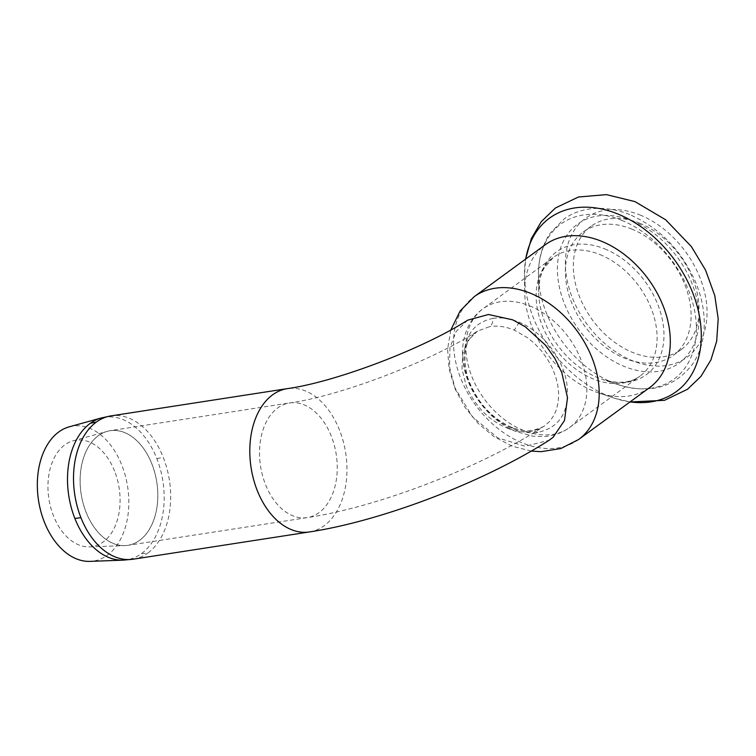 <?xml version="1.0" encoding="UTF-8"?>
<svg xmlns="http://www.w3.org/2000/svg" width="756" height="756" viewBox="0 0 756 756"><rect width="100%" height="100%" fill="white"/><g stroke="black" fill="none" stroke-linecap="round" stroke-linejoin="round"><path stroke-width="0.57" stroke-dasharray="3.78 2.83" d="M151.871 463.976A57.947 38.254 81.2 0 0 107.229 431.374A57.947 38.254 81.2 0 0 81.157 493.866A57.947 38.254 81.2 0 0 124.882 545.577A57.947 38.254 81.2 0 0 151.871 463.976M114.591 471.092A53.837 35.532 81.2 0 0 73.115 440.805A53.837 35.532 81.2 0 0 48.894 498.856A53.837 35.532 81.2 0 0 89.52 546.89A53.837 35.532 81.2 0 0 114.591 471.092M98.337 435.673A58.004 38.291 81.2 0 0 83.084 503.194A58.004 38.291 81.2 0 0 127.83 545.35A58.004 38.291 81.2 0 0 156.804 482.177A58.004 38.291 81.2 0 0 110.102 430.703A58.004 38.291 81.2 0 0 98.337 435.673M69.25 426.828A68.276 45.077 -98.8 0 1 121.858 465.242A68.276 45.077 -98.8 0 1 90.058 561.377M467.652 320.185L456.218 331.43L449.962 347.524L449.518 366.943L454.942 387.8L472.472 416.839L497.656 437.818L525.099 446.238L549.007 440.342M649.678 387.563A88.461 62.88 53.8 0 1 598.45 392.865A88.461 62.88 53.8 0 1 524.692 291.92A88.461 62.88 53.8 0 1 545.303 244.717M639.557 223.162A76.375 54.29 53.8 0 1 694.745 284.19A76.375 54.29 53.8 0 1 681.26 349.527A76.375 54.29 53.8 0 1 592.373 319.882A76.375 54.29 53.8 0 1 591.145 226.195A76.375 54.29 53.8 0 1 639.557 223.162M631.591 228.983A76.375 54.29 53.8 0 1 686.779 290.011A76.375 54.29 53.8 0 1 673.303 355.339A76.375 54.29 53.8 0 1 584.407 325.704A76.375 54.29 53.8 0 1 583.178 232.007A76.375 54.29 53.8 0 1 631.591 228.983M492.912 318.389C501.237 317.104 510.017 318.389 519.268 322.254C542.175 331.534 562.776 357.824 566.745 382.952C570.005 410.933 560.366 427.414 537.818 432.394C530.287 433.405 522.377 432.319 514.089 429.125C488.045 419.731 464.382 386.845 463.957 358.902C464.071 336.004 473.728 322.5 492.912 318.389C492.988 322.16 491.948 324.891 489.793 326.601L477.518 331.128C430.136 361.803 340.087 395.974 289.52 402.957A58.004 38.291 81.2 0 0 277.754 407.928A58.004 38.291 81.2 0 0 262.502 475.458A58.004 38.291 81.2 0 0 307.238 517.614A58.004 38.291 81.2 0 0 331.326 436.212A58.004 38.291 81.2 0 0 289.52 402.957L110.102 430.703M514.089 429.125L512.596 427.679L508.835 428.756C516.622 431.525 524.021 432.375 531.043 431.307L537.922 429.484L544.15 426.223L549.508 421.565L553.761 415.63L556.425 409.61L558.24 401.852L558.665 393.498L557.73 384.88L555.584 376.403L552.145 367.7L547.486 359.185L541.721 351.171L535.031 343.942L527.981 337.989L514.307 330.126C505.764 326.592 497.59 325.42 489.793 326.601M508.835 428.756C489.604 421.234 475.401 406.974 466.235 385.966L462.02 369.126L462.719 353.411L468.096 340.351L477.518 331.128C465.063 338.943 461.859 354.64 467.907 378.227C476.932 402.324 491.835 418.815 512.596 427.679C520.147 430.476 526.97 431.411 533.065 430.476L531.043 431.307M123.219 560.149A72.141 47.619 81.2 0 0 141.485 553.619A72.141 47.619 81.2 0 0 156.813 458.571A72.141 47.619 81.2 0 0 101.238 417.983M141.485 553.619A96.692 68.73 -126.2 0 0 147.874 552.986A72.51 47.864 81.2 0 0 163.277 457.446A72.51 47.864 81.2 0 0 111.019 415.885M156.813 458.571A96.692 23.483 158.5 0 1 163.277 457.456M133.179 559.194A72.51 47.864 81.2 0 0 147.874 552.986M309.459 531.94A72.51 47.864 81.2 0 0 339.557 430.192A72.51 47.864 81.2 0 0 287.299 388.631M578.576 439.519A88.461 62.88 53.8 0 1 475.618 405.197A88.461 62.88 53.8 0 1 474.201 296.673M630.079 401.89A107.428 76.356 53.8 0 1 614.033 398.072A107.428 76.356 53.8 0 1 524.466 275.486A107.428 76.356 53.8 0 1 525.703 259.043M639.973 214.969A86.042 61.16 53.8 0 1 695.558 349.036A86.042 61.16 53.8 0 1 573.067 299.565A86.042 61.16 53.8 0 1 639.973 214.969M632.016 220.79A86.042 61.16 53.8 0 1 687.591 354.857A86.042 61.16 53.8 0 1 565.11 305.377A86.042 61.16 53.8 0 1 632.016 220.79M621.649 220.298A95.946 68.191 53.8 0 1 696.389 330.703A95.946 68.191 53.8 0 1 618.474 384.776A95.946 68.191 53.8 0 1 538.48 275.297A95.946 68.191 53.8 0 1 621.649 220.298M604.687 248.866A76.101 54.092 53.8 0 1 663.966 336.439A76.101 54.092 53.8 0 1 602.163 379.323A76.101 54.092 53.8 0 1 538.716 292.487A76.101 54.092 53.8 0 1 604.687 248.866M599.848 254.536A73.474 52.23 53.8 0 1 652.938 313.258A73.474 52.23 53.8 0 1 639.973 376.101A73.474 52.23 53.8 0 1 554.45 347.59A73.474 52.23 53.8 0 1 553.269 257.456A73.474 52.23 53.8 0 1 599.848 254.536M529.616 305.859A73.474 52.23 53.8 0 1 582.706 364.572A73.474 52.23 53.8 0 1 569.74 427.423A73.474 52.23 53.8 0 1 484.218 398.913A73.474 52.23 53.8 0 1 483.037 308.769A73.474 52.23 53.8 0 1 529.616 305.859M537.818 432.394L533.065 430.476L543.526 426.63C480.684 467.482 378.709 506.87 307.238 517.614L127.83 545.35M519.268 322.254L514.307 330.126M89.52 546.89L124.882 545.577M73.115 440.805L107.229 431.374M531.232 451.086L512.114 446.163L494.188 436.741L478.227 423.521L464.959 407.257L455.055 388.83L449.111 369.174L447.58 349.215L450.841 329.928M598.45 392.865L614.033 398.072L629.946 401.984M524.692 291.92L524.466 275.486L525.571 259.138M673.303 355.339L681.26 349.527M583.178 232.007L591.145 226.195M629.682 214.6C603.902 204.233 579.427 207.475 563.759 219.259L550.198 233.188C542.175 245.161 538.272 259.195 538.48 275.297L538.716 292.487C538.688 282.753 540.474 274.626 544.074 268.125L553.269 257.456L483.037 308.769C465.479 321.035 458.212 346.739 464.997 371.555C467.907 382.574 472.859 392.865 479.852 402.419C489.623 415.592 501.53 425.25 515.592 431.402L532.885 436.193L543.432 436.609C553.194 436.061 561.963 432.999 569.74 427.423L639.973 376.101C633.859 380.807 622.112 385.456 602.163 379.323L618.474 384.776C650.188 394.386 675.004 387.355 692.902 363.674C698.884 354.649 702.513 344.311 703.779 332.64C705.471 315.828 702.589 298.639 695.142 281.09C680.891 249.622 659.071 227.452 629.682 214.6"/><path stroke-width="1.13" d="M123.209 560.149L90.058 561.377A68.276 45.077 -98.8 0 1 38.537 500.463A68.276 45.077 -98.8 0 1 69.25 426.828L101.228 417.983A72.141 47.619 81.2 0 0 90.191 423.398A72.141 47.619 81.2 0 0 74.872 518.446A72.141 47.619 81.2 0 0 123.209 560.149A72.141 47.619 81.2 0 0 123.219 560.149L133.179 559.204L309.459 531.94C382.385 520.912 484.105 481.827 549.007 440.342L553.033 437.374L564.477 420.525L567.52 397.76L561.765 372.472L554.838 358.372L545.662 345.35L525.316 326.809L512.71 319.835L488.47 314.496L467.652 320.185C421.706 349.47 334.577 382.186 287.299 388.631A72.51 47.864 81.2 0 0 272.604 394.84A72.51 47.864 81.2 0 0 253.534 479.247A72.51 47.864 81.2 0 0 309.459 531.94M450.841 329.928L460.177 310.905L474.201 296.673L545.303 244.717A88.461 62.88 53.8 0 1 601.37 241.211A88.461 62.88 53.8 0 1 665.299 311.897A88.461 62.88 53.8 0 1 649.678 387.563L578.576 439.519L560.867 448.525L541.135 451.672L531.232 451.086M74.872 518.446A96.692 23.483 -21.5 0 0 80.92 517.633A72.51 47.864 81.2 0 0 133.179 559.194M90.191 423.398A96.692 68.73 53.8 0 1 96.314 422.103A72.51 47.864 81.2 0 0 80.92 517.633M101.238 417.983L111.019 415.885A72.51 47.864 81.2 0 0 96.314 422.103M474.201 296.673A88.461 62.88 53.8 0 1 530.268 293.167A88.461 62.88 53.8 0 1 594.197 363.853A88.461 62.88 53.8 0 1 578.576 439.519M525.703 259.043A107.428 76.356 53.8 0 1 617.586 213.901A107.428 76.356 53.8 0 1 701.067 328.983A107.428 76.356 53.8 0 1 630.079 401.89M111.019 415.885L287.299 388.631M525.571 259.138L531.336 238.622L541.353 221.565L555.433 207.985L578.425 197.014L606.425 194.623L634.927 201.597L665.649 219.769L691.353 246.55L705.603 270.213L714.789 295.634L718.2 318.767L716.679 341.202L710.895 359.96L700.944 376.394L687.497 389.274L664.562 400.302L629.946 401.984"/></g></svg>
